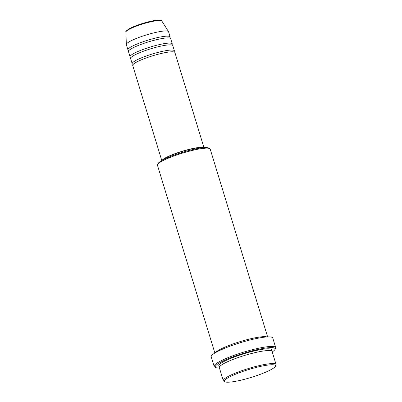 <?xml version="1.0" encoding="UTF-8"?>
<svg xmlns="http://www.w3.org/2000/svg" width="402" height="402" viewBox="0 0 402 402"><rect width="100%" height="100%" fill="white"/><g stroke="black" fill="none" stroke-linecap="round" stroke-linejoin="round"><path stroke-width="0.6" d="M203.99 147.645L174.925 52.567A22.065 3.412 163 0 0 159.8 53.818A22.065 3.412 163 0 0 136.645 62.059A22.065 3.412 163 0 0 132.72 65.471L161.785 160.549M173.895 51.933A22.065 3.412 163 0 0 174.393 50.828A22.065 3.412 163 0 0 159.267 52.079A22.065 3.412 163 0 0 136.112 60.32A22.065 3.412 163 0 0 132.188 63.732A22.065 3.412 163 0 0 133.213 64.37M174.393 50.828L172.8 45.617A22.065 3.412 163 0 0 157.674 46.868A22.065 3.412 163 0 0 134.519 55.109A22.065 3.412 163 0 0 130.595 58.521L132.188 63.732M171.775 44.984A22.065 3.412 163 0 0 172.267 43.883A22.065 3.412 163 0 0 157.147 45.135A22.065 3.412 163 0 0 133.987 53.371A22.065 3.412 163 0 0 130.062 56.782A22.065 3.412 163 0 0 131.092 57.421M172.267 43.883L170.674 38.667A22.065 3.412 163 0 0 155.554 39.919A22.065 3.412 163 0 0 132.394 48.16A22.065 3.412 163 0 0 128.469 51.572L130.062 56.782M169.649 38.034A22.065 3.412 163 0 0 170.141 36.934A22.065 3.412 163 0 0 155.021 38.185A22.065 3.412 163 0 0 131.861 46.421A22.065 3.412 163 0 0 127.942 49.833A22.065 3.412 163 0 0 128.967 50.471M270.717 369.8A26.663 4.126 163 0 0 275.335 366.393A26.663 4.126 163 0 0 259.084 366.735A26.663 4.126 163 0 0 229.2 377.146A26.663 4.126 163 0 0 224.964 381.789A26.663 4.126 163 0 0 244.682 379.262A26.663 4.126 163 0 0 270.717 369.8M224.964 381.789L223.839 381.212A27.582 4.266 -17 0 1 223.316 380.669A27.582 4.266 -17 0 1 228.22 376.408A27.582 4.266 -17 0 1 257.169 366.106A27.582 4.266 -17 0 1 276.073 364.544A27.582 4.266 -17 0 1 275.943 365.282L275.335 366.393M157.584 164.503L158.192 163.393A26.663 4.126 -17 0 1 162.81 159.981A26.663 4.126 -17 0 1 188.845 150.524A26.663 4.126 -17 0 1 208.563 147.991L209.688 148.574A27.582 4.266 163 0 0 189.292 151.192A27.582 4.266 163 0 0 162.358 160.976A27.582 4.266 163 0 0 157.584 164.503A27.582 4.266 163 0 0 157.453 165.242L214.864 353.026M267.621 336.896L210.211 149.112A27.582 4.266 163 0 0 209.688 148.574M272.224 351.951A31.261 4.834 163 0 0 274.928 349.534A31.261 4.834 163 0 0 255.878 349.936A31.261 4.834 163 0 0 220.844 362.147A31.261 4.834 163 0 0 215.874 367.589A31.261 4.834 163 0 0 219.467 368.081M215.874 367.589L214.748 367.006A32.18 4.98 -17 0 1 214.14 366.378A32.18 4.98 -17 0 1 219.864 361.403A32.18 4.98 -17 0 1 253.632 349.388A32.18 4.98 -17 0 1 275.687 347.559A32.18 4.98 -17 0 1 275.536 348.423L274.928 349.534M276.073 364.544L272.089 351.514A27.582 4.266 163 0 0 253.185 353.077A27.582 4.266 163 0 0 224.236 363.378A27.582 4.266 163 0 0 219.331 367.639L223.316 380.669M266.978 336.931A27.582 4.266 163 0 0 246.205 339.881A27.582 4.266 163 0 0 219.989 349.479A27.582 4.266 163 0 0 215.417 352.7M203.678 147.67A22.065 3.412 163 0 0 187.302 149.81A22.065 3.412 163 0 0 165.855 157.609A22.065 3.412 163 0 0 162.061 160.393M202.357 147.8A21.145 3.271 163 0 0 186.237 150.242A21.145 3.271 163 0 0 166.574 157.483A21.145 3.271 163 0 0 163.232 159.76M275.687 347.559L272.767 338.007A32.18 4.98 163 0 0 250.712 339.831A32.18 4.98 163 0 0 216.939 351.845A32.18 4.98 163 0 0 211.221 356.825L214.14 366.378M170.141 36.934L168.549 31.718A22.065 3.412 163 0 0 168.488 31.587A22.065 3.412 163 0 0 153.001 33.08A22.065 3.412 163 0 0 130.268 41.21A22.065 3.412 163 0 0 126.323 44.481A22.065 3.412 163 0 0 126.344 44.622L127.942 49.833M129.786 28.477A17.909 2.769 -17 0 1 147.856 21.969A17.909 2.769 -17 0 1 160.72 20.562M125.926 32.029C125.233 31.718 126.464 30.552 129.62 28.537C135.178 25.492 147.715 21.507 155.031 20.447C162.619 19.492 161.127 20.884 161.855 21.045A18.799 2.909 163 0 0 148.66 22.316A18.799 2.909 163 0 0 129.288 29.245A18.799 2.909 163 0 0 125.926 32.029L126.323 44.481M219.673 366.589A27.582 4.266 -17 0 1 223.708 361.639A27.582 4.266 -17 0 1 255.32 350.705A27.582 4.266 -17 0 1 271.219 350.825M161.855 21.045L168.488 31.587"/></g></svg>
